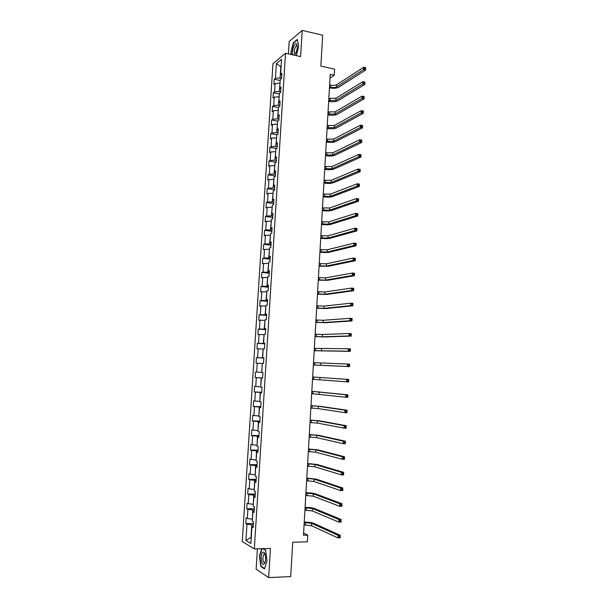 <?xml version="1.0" encoding="UTF-8"?>
<svg xmlns="http://www.w3.org/2000/svg" width="608" height="608" viewBox="0 0 608 608"><rect width="100%" height="100%" fill="white"/><g stroke="black" fill="none" stroke-linecap="round" stroke-linejoin="round"><path stroke-width="0.91" d="M257.404 548.826L256.128 569.187L268.652 577.6L290.7 576.589L292.729 542.237L307.374 541.819L307.762 535.124L303.605 533.087M272.954 63.68L242.265 541.53L254.319 548.925L285.517 53.253L272.954 63.68M285.517 53.253L300.595 56.59L302.206 30.4L289.18 41.519L288.405 53.892M302.206 30.4L322.688 35.218L320.864 66.12L334.605 69.13L334.256 75.202L330.235 74.336L303.476 535.23L307.762 535.124M253.202 526.513L251.917 526.976L253.133 527.638L253.506 521.808L252.29 521.162L252.875 511.875L254.091 512.483L254.456 506.669L253.24 506.084L253.832 496.827L255.048 497.382L255.413 491.583L254.197 491.051L254.782 481.825L255.998 482.319L256.363 476.535L255.147 476.064L255.725 466.86L256.948 467.301L257.313 461.54L256.09 461.122L256.667 451.949L257.891 452.337L258.256 446.591L257.032 446.226L257.61 437.084L258.833 437.41L259.198 431.68L257.974 431.376L258.552 422.264L259.776 422.53L260.14 416.822L258.909 416.571L259.487 407.482L260.718 407.702L261.075 402.01L259.844 401.812L260.422 392.753L261.653 392.912L262.01 387.235L260.779 387.098L261.349 378.062L262.58 378.168L262.937 372.514L261.706 372.423L262.276 363.417L263.507 363.47L263.864 357.831L262.633 357.8L263.203 348.817L264.434 348.817L264.792 343.193L263.56 343.216L264.123 334.263L265.362 334.21L265.711 328.601L264.48 328.677L265.042 319.755L266.281 319.648L266.631 314.055L265.4 314.184L265.962 305.284L267.201 305.125L267.55 299.554L266.312 299.736L266.874 290.86L268.113 290.647L268.462 285.091L267.224 285.327L267.786 276.48L269.025 276.214L269.374 270.674L268.136 270.963L268.69 262.139L269.937 261.82L270.286 256.302L269.04 256.637L269.595 247.844L270.841 247.479L271.191 241.969L269.944 242.356L270.499 233.594L271.746 233.176L272.095 227.681L270.849 228.122L271.404 219.382L272.65 218.91L272.992 213.438L271.746 213.932L272.3 205.215L273.547 204.691L273.889 199.234L272.642 199.774L273.19 191.087L274.444 190.517L274.786 185.075L273.539 185.668L274.086 177.004L275.333 176.381L275.675 170.954L274.428 171.6L274.976 162.959L276.23 162.29L276.572 156.879L275.318 157.571L275.857 148.96L277.111 148.238L277.453 142.842L276.199 143.587L276.746 134.999L278 134.231L278.342 128.85L277.081 129.641L277.628 121.083L278.882 120.262L279.224 114.897L277.962 115.74L278.502 107.206L279.764 106.332L280.098 100.989L278.844 101.878L279.384 93.366L280.638 92.446L280.98 87.119L279.718 88.054L280.258 79.572L281.519 78.607L281.854 73.287L280.592 74.275L281.542 59.303L276.382 63.544L280.812 66.629L280.098 77.946L281.534 78.25M251.917 526.976L250.876 543.476L245.921 540.489L246.962 524.248L245.792 523.602L253.399 523.465M276.382 63.544L275.439 78.303L274.223 79.253L273.889 84.459L275.105 83.524L274.565 91.892L273.357 92.788L273.022 98.01L274.238 97.12L273.699 105.511L272.483 106.37L272.148 111.598L273.364 110.762L272.825 119.176L271.616 119.989L271.282 125.233L272.49 124.442L271.951 132.878L270.742 133.638L270.408 138.905L271.616 138.16L271.077 146.619L269.868 147.334L269.526 152.616L270.735 151.916L270.195 160.406L268.987 161.074L268.645 166.364L269.853 165.718L269.314 174.23L268.105 174.846L267.763 180.158L268.972 179.558L268.424 188.092L267.224 188.662L266.882 193.99L268.082 193.435L267.535 201.993L266.334 202.517L265.992 207.86L267.193 207.351L266.646 215.939L265.445 216.418L265.103 221.768L266.304 221.312L265.757 229.923L264.556 230.348L264.214 235.722L265.407 235.319L264.86 243.952L263.659 244.325L263.317 249.713L264.51 249.356L263.963 258.02L262.762 258.347L262.42 263.75L263.614 263.446L263.059 272.133L261.866 272.407L261.516 277.826L262.709 277.567L262.154 286.284L260.961 286.505L260.612 291.939L261.805 291.734L261.25 300.474L260.057 300.648L259.707 306.098L260.9 305.946L260.338 314.708L259.152 314.838L258.803 320.302L259.988 320.196L259.426 328.989L258.24 329.065L257.891 334.544L259.076 334.491L258.514 343.307L257.328 343.33L256.971 348.825L258.164 348.825L257.594 357.671L256.409 357.641L256.059 363.158L257.245 363.204L256.675 372.073L255.489 371.99L255.14 377.522L256.325 377.629L255.755 386.521L254.57 386.392L254.212 391.94L255.398 392.092L254.828 401.014L253.65 400.824L253.293 406.395L254.471 406.6L253.901 415.553L252.723 415.31L252.366 420.888L253.544 421.154L252.974 430.13L251.788 429.833L251.431 435.434L252.609 435.746L252.039 444.752L250.861 444.402L250.504 450.019L251.674 450.384L251.096 459.42L249.926 459.017L249.561 464.649L250.739 465.067L250.162 474.126L248.984 473.67L248.626 479.317L249.797 479.796L249.219 488.878L248.049 488.368L247.684 494.038L248.854 494.57L248.277 503.682L247.106 503.112L246.742 508.797L247.912 509.382L247.327 518.525L246.156 517.902L245.792 523.602M252.411 519.148L252.723 509.99L254.25 509.975M254.159 511.472L252.875 511.875M247.327 518.525L252.145 519.156M247.912 509.382L252.723 509.99M253.354 504.275L253.665 495.14L255.185 495.132M255.102 496.47L253.832 496.827M248.277 503.682L253.088 504.275M248.854 494.57L253.665 495.14M254.296 489.44L254.6 480.335L256.12 480.343M256.052 481.513L254.782 481.825M249.219 488.878L254.022 489.44M249.797 479.796L254.6 480.335M255.231 474.65L255.535 465.576L257.055 465.591M256.994 466.61L255.725 466.86M250.162 474.126L254.965 474.65M250.739 465.067L255.535 465.576M256.166 459.914L256.47 450.855L257.982 450.885M257.929 451.744L256.667 451.949M251.096 459.42L255.9 459.906M251.674 450.384L256.47 450.855M257.1 445.216L257.397 436.187L258.909 436.225M258.864 436.932L257.61 437.084M252.039 444.752L256.827 445.208M252.609 435.746L257.397 436.187M258.028 430.563L258.324 421.557L259.836 421.602M259.798 422.157L258.552 422.264M252.974 430.13L257.754 430.555M253.544 421.154L258.324 421.557M258.947 415.948L259.251 406.972L260.756 407.033M260.733 407.428L259.487 407.482M253.901 415.553L258.681 415.94M254.471 406.6L259.251 406.972M259.874 401.386L260.171 392.426L261.676 392.502M261.66 392.745L260.422 392.753M254.828 401.014L259.608 401.371M255.398 392.092L260.171 392.426M260.794 386.863L261.09 377.933L262.588 378.016M262.588 378.108L261.349 378.062M255.755 386.521L260.528 386.848M256.325 377.629L261.09 377.933M261.714 372.385L262.276 363.493M256.675 372.073L261.44 372.37M257.245 363.204L262.01 363.478M263.857 358.028L262.36 357.93L263.188 349.083M263.864 357.907L262.633 357.8M257.594 357.671L262.36 357.93M258.164 348.825L262.922 349.068M264.761 343.642L263.272 343.535L264.092 334.719M264.776 343.376L263.56 343.216M258.514 343.307L263.272 343.535M259.076 334.491L263.826 334.696M265.673 329.3L264.176 329.179L265.004 320.393M265.696 328.882L264.48 328.677M259.426 328.989L264.176 329.179M259.988 320.196L264.738 320.37M266.57 314.997L265.088 314.868L265.909 306.113M266.608 314.435L265.4 314.184M260.338 314.708L265.088 314.868M260.9 305.946L265.643 306.09M267.474 300.747L265.992 300.603L266.806 291.87M267.52 300.033L266.312 299.736M261.25 300.474L265.992 300.603M261.805 291.734L266.547 291.848M268.371 286.528L266.889 286.383L267.71 277.674M268.424 285.676L267.224 285.327M262.154 286.284L266.889 286.383M262.709 277.567L267.444 277.643M269.268 272.354L267.794 272.194L268.607 263.522M269.329 271.358L268.136 270.963M263.059 272.133L267.794 272.194M263.614 263.446L268.341 263.492M270.165 258.225L268.683 258.058L269.496 249.409M270.233 257.078L269.04 256.637M263.963 258.02L268.683 258.058M264.51 249.356L269.238 249.371M271.054 244.135L269.58 243.952L270.393 235.334M271.138 242.85L269.944 242.356M264.86 243.952L269.58 243.952M265.407 235.319L270.127 235.304M271.943 230.09L270.469 229.9L271.282 221.304M272.034 228.654L270.849 228.122M265.757 229.923L270.469 229.9M266.304 221.312L271.016 221.266M272.825 216.083L271.358 215.878L272.164 207.313M272.924 214.51L271.746 213.932M266.646 215.939L271.358 215.878M267.193 207.351L271.905 207.275M273.706 202.114L272.247 201.909L273.045 193.367M273.82 200.404L272.642 199.774M267.535 201.993L272.247 201.909M268.082 193.435L272.787 193.329M274.588 188.191L273.129 187.971L273.927 179.459M274.71 186.337L273.539 185.668M268.424 188.092L273.129 187.971M268.972 179.558L273.668 179.413M275.47 174.306L274.01 174.078L274.808 165.589M275.591 172.315L274.428 171.6M269.314 174.23L274.01 174.078M269.853 165.718L274.55 165.551M276.344 160.466L274.884 160.223L275.682 151.764M276.473 158.331L275.318 157.571M270.195 160.406L274.884 160.223M270.735 151.916L275.424 151.719M277.21 146.665L275.758 146.414L276.556 137.978M277.354 144.392L276.199 143.587M271.077 146.619L275.758 146.414M271.616 138.16L276.298 137.932M278.084 132.901L276.632 132.635L277.43 124.23M278.236 130.492L277.081 129.641M271.951 132.878L276.632 132.635M272.49 124.442L277.172 124.184M278.95 119.176L277.506 118.902L278.297 110.527M279.11 116.63L277.962 115.74M272.825 119.176L277.506 118.902M273.364 110.762L278.038 110.474M279.817 105.496L278.373 105.214L279.163 96.854M279.984 102.813L278.844 101.878M273.699 105.511L278.373 105.214M274.238 97.12L278.905 96.809M280.676 91.854L279.239 91.557L280.022 83.228M280.858 89.034L279.718 88.054M274.565 91.892L279.239 91.557M275.105 83.524L279.764 83.174M281.724 75.293L280.592 74.275M275.439 78.303L280.098 77.946M268.652 577.6L270.438 548.416L254.319 548.925M330.015 78.067L334.256 75.202M253.308 524.856L251.78 524.886L250.99 537.335L245.921 540.489M246.962 524.248L251.78 524.886M274.223 79.253L280.197 80.492M273.357 92.788L279.346 93.989M272.483 106.37L278.487 107.525M271.616 119.989L277.628 121.106M270.742 133.638L277.104 134.778M269.868 147.334L276.655 148.504M268.987 161.074L276.23 162.268M268.105 174.846L275.363 175.993M267.224 188.662L274.489 189.757M266.334 202.517L273.615 203.566M265.445 216.418L272.741 217.413M264.556 230.348L271.867 231.298M263.659 244.325L270.986 245.222M262.762 258.347L270.104 259.19M261.866 272.407L269.215 273.205M260.961 286.505L268.326 287.25M260.057 300.648L267.436 301.34M259.152 314.838L266.547 315.476M258.24 329.065L265.65 329.65M257.328 343.33L264.746 343.862M256.409 357.641L263.849 358.127M255.14 377.522L262.595 377.933M254.212 391.94L261.691 392.297M253.293 406.395L260.779 406.691M252.366 420.888L259.867 421.139M251.431 435.434L258.947 435.624M250.504 450.019L258.028 450.156M249.561 464.649L257.108 464.732M248.626 479.317L256.188 479.347M247.684 494.038L255.261 494.008M246.742 508.797L254.326 508.714M296.339 55.647L298.71 46.185L297.236 39.444L293.314 42.735L290.875 52.607L291.278 54.53M261.691 548.69L259.464 556.077L260.748 566.458L264.518 568.921L267.011 560.796L265.666 550.278L262.945 548.652M293.71 42.826L293.314 42.735M261.349 566.436L260.748 566.458M329.49 87.05L330.668 87.301C333.207 87.727 335.183 87.59 336.612 86.876L363.508 69.57L363.637 67.268L365.735 67.739L365.613 70.042L338.61 87.294C336.467 88.358 333.503 88.57 329.711 87.924L329.445 87.871M329.62 84.892L330.798 85.135C333.328 85.568 335.312 85.432 336.733 84.71L363.637 67.268L365.598 68.833L365.651 67.914L364.808 67.724M365.598 68.833L365.613 70.042L363.508 69.57L364.762 68.651M294.378 55.214L296.088 52.653C297.274 49.286 297.525 46.497 296.856 44.3L296.362 43.654C294.295 42.02 291.316 52.668 293.178 54.948M297.221 46.185L296.248 45.744C294.356 48.458 293.907 51.087 294.888 53.641L295.739 53.436M291.589 54.598L291.156 52.539L293.52 42.986L297.312 39.801M265.59 559.786C265.696 556.138 265.141 553.637 263.933 552.292C262.504 551.562 261.584 553.143 261.182 557.034C261.691 564.809 263.051 566.489 265.278 562.066L265.59 559.786M265.111 554.564L263.849 554.238L262.899 557.422C262.945 561.306 263.636 562.993 264.982 562.499L265.263 562.119M264.624 568.571L260.999 566.2L259.753 556.138L262.002 548.682M262.641 548.667L265.696 550.483M328.708 100.571L335.836 100.419L362.725 83.988L362.854 81.67L364.952 82.126L364.83 84.436L337.835 100.829C335.7 101.832 332.728 102.022 328.928 101.399L328.662 101.346M328.837 98.397L335.958 98.245L362.854 81.67L364.025 82.148L363.972 83.068L364.815 83.25L364.868 82.323L364.025 82.148M364.815 83.25L364.83 84.436L362.725 83.988L363.972 83.068M327.925 114.122L335.054 114.008L361.935 98.443L362.064 96.125L364.169 96.558L364.048 98.876L337.06 114.395C334.924 115.353 331.953 115.52 328.145 114.912L327.879 114.866M328.046 111.948L335.183 111.826L362.064 96.125L363.234 96.611L363.189 97.538L364.032 97.713L364.078 96.786L363.234 96.611M364.032 97.713L364.048 98.876L361.935 98.443L363.189 97.538M327.134 127.718L334.278 127.627L361.144 112.944L361.274 110.618L363.386 111.036L363.257 113.362L336.285 128.007C334.142 128.904 331.17 129.056 327.355 128.47L327.089 128.417M327.256 125.537L334.4 125.446L361.274 110.618L362.452 111.12L362.398 112.054L363.242 112.222L363.295 111.287L362.452 111.12M363.242 112.222L363.257 113.362L361.144 112.944L362.398 112.054M326.344 141.352L333.496 141.292L360.354 127.49L360.483 125.157L362.596 125.56L362.467 127.893L335.502 141.656C333.366 142.492 330.387 142.629 326.564 142.059L326.306 142.014M326.466 139.164L333.617 139.095L360.483 125.157L361.654 125.674L361.608 126.608L362.452 126.776L362.505 125.841L361.654 125.674M362.452 126.776L362.467 127.893L360.354 127.49L361.608 126.608M325.546 155.025L332.705 154.994L359.556 142.082L359.685 139.741L361.806 140.129L361.676 142.47L334.727 155.344C332.584 156.127 329.604 156.241 325.774 155.694L325.508 155.648M325.675 152.828L332.834 152.79L359.685 139.741L360.863 140.273L360.81 141.216L361.661 141.368L361.714 140.433L360.863 140.273M361.661 141.368L361.676 142.47L359.556 142.082L360.81 141.216M324.756 168.735L331.922 168.735L358.758 156.712L358.887 154.364L361.008 154.744L360.886 157.084L333.944 169.07C331.801 169.799 328.814 169.898 324.984 169.366L324.718 169.32M324.877 166.539L332.044 166.524L358.887 154.364L360.065 154.926L360.012 155.861L360.863 156.013L360.916 155.07L360.065 154.926M360.863 156.013L360.886 157.084L358.758 156.712L360.012 155.861M323.958 182.491L331.132 182.514L357.96 171.395L358.089 169.039L360.217 169.396L360.088 171.752L333.154 182.833C331.018 183.51 328.031 183.586 324.186 183.076L323.92 183.038M324.079 180.28L331.261 180.302L358.089 169.039L359.267 169.617L359.214 170.559L360.065 170.696L360.118 169.754L359.267 169.617M360.065 170.696L360.088 171.752L357.96 171.395L359.214 170.559M323.152 196.278L330.342 196.331L357.154 186.124L357.284 183.76L359.419 184.102L359.29 186.466L332.363 196.642C330.228 197.258 327.233 197.319 323.388 196.832L323.122 196.787M323.281 194.066L330.463 194.119L357.284 183.76L358.462 184.353L358.416 185.296L359.267 185.432L359.32 184.49L358.462 184.353M359.267 185.432L359.29 186.466L357.154 186.124L358.416 185.296M359.32 184.49L359.419 184.102M322.354 210.11L329.544 210.193L356.349 200.898L356.478 198.527L358.614 198.854L358.484 201.218L331.573 210.49C329.437 211.044 326.443 211.09 322.59 210.619L322.324 210.581M322.476 207.89L329.673 207.974L356.478 198.527L357.664 199.135L357.61 200.078L358.462 200.214L358.515 199.264L357.664 199.135M358.462 200.214L358.484 201.218L356.349 200.898L357.61 200.078M358.515 199.264L358.614 198.854M321.548 223.987L328.746 224.101L355.543 215.718L355.672 213.34L357.816 213.644L357.686 216.022L330.782 224.375C328.647 224.876 325.645 224.899 321.792 224.451L321.518 224.413M321.678 221.76L328.875 221.867L355.672 213.34L356.85 213.963L356.805 214.913L357.656 215.034L357.709 214.084L356.85 213.963M357.656 215.034L357.686 216.022L355.543 215.718L356.805 214.913M357.709 214.084L357.816 213.644M320.735 237.895L327.948 238.04L354.73 230.576L354.859 228.198L357.01 228.486L356.873 230.873L329.992 238.306C327.849 238.746 324.847 238.754 320.986 238.321L320.712 238.29M320.864 235.668L328.077 235.805L354.859 228.198L356.045 228.836L355.992 229.794L356.85 229.908L356.904 228.95L356.045 228.836M356.85 229.908L356.873 230.873L354.73 230.576L355.992 229.794M356.904 228.95L357.01 228.486M319.93 251.849L327.15 252.024L353.917 245.495L354.046 243.101L356.197 243.375L356.068 245.769L329.194 252.274C327.058 252.654 324.049 252.647 320.173 252.236L319.907 252.198M320.059 249.614L327.279 249.782L354.046 243.101L355.232 243.755L355.178 244.712L356.045 244.826L356.09 243.869L355.232 243.755M356.045 244.826L356.068 245.769L353.917 245.495L355.178 244.712M356.09 243.869L356.197 243.375M319.116 265.848L326.344 266.046L353.104 260.452L353.233 258.05L355.384 258.309L355.254 260.71L328.388 266.281L319.094 266.16M319.246 263.598L326.473 263.796L353.233 258.05L354.418 258.727L354.365 259.684L355.232 259.791L355.277 258.826L354.418 258.727M355.232 259.791L355.254 260.71L353.104 260.452L354.365 259.684M355.277 258.826L355.384 258.309M318.303 279.885L325.538 280.113L352.283 275.454L352.42 273.045L354.57 273.288L354.441 275.698L327.59 280.334L318.288 280.151M318.432 277.628L325.668 277.856L352.42 273.045L353.605 273.737L353.552 274.702L354.411 274.801L354.464 273.836L353.605 273.737M354.411 274.801L354.441 275.698L352.283 275.454L353.552 274.702M354.464 273.836L354.57 273.288M317.482 293.96L324.733 294.219L351.462 290.51L351.599 288.093L353.757 288.321L353.628 290.73L326.785 294.424L317.467 294.188M317.612 291.703L324.862 291.962L351.599 288.093L352.784 288.8L352.731 289.765L353.598 289.856L353.651 288.891L352.784 288.8M353.598 289.856L353.628 290.73L351.462 290.51L352.731 289.765M353.651 288.891L353.757 288.321M316.662 308.074L323.92 308.37L350.641 305.604L350.77 303.187L352.936 303.392L352.807 305.816L325.979 308.56L316.654 308.264M316.798 305.809L324.049 306.098L350.77 303.187L351.964 303.909L351.91 304.882L352.777 304.965L352.83 303.992L351.964 303.909M352.777 304.965L352.807 305.816L350.641 305.604L351.91 304.882M352.83 303.992L352.936 303.392M315.841 322.232L323.106 322.559L349.813 320.75L349.95 318.326L352.116 318.516L351.986 320.94L325.174 322.734L315.833 322.384M315.978 319.96L323.236 320.287L349.95 318.326L351.135 319.071L351.082 320.044L351.948 320.12L352.002 319.147L351.135 319.071M351.948 320.12L351.986 320.94L349.813 320.75L351.082 320.044M352.002 319.147L352.116 318.516M315.02 336.437L322.293 336.794L348.984 335.95L349.121 333.511L351.295 333.686L351.158 336.118L324.36 336.954L315.012 336.543M315.149 334.157L322.422 334.506L349.121 333.511L350.307 334.271L350.254 335.251L351.128 335.32L351.181 334.347L350.307 334.271M351.128 335.32L351.158 336.118L348.984 335.95L350.254 335.251M351.181 334.347L351.295 333.686M314.192 350.679L348.156 351.188L348.285 348.741L350.466 348.901L350.337 351.348L314.184 350.74M314.321 348.392L348.285 348.741L349.478 349.524L349.425 350.504L350.299 350.565L350.352 349.592L349.478 349.524M350.299 350.565L350.337 351.348L348.156 351.188L349.425 350.504M350.352 349.592L350.466 348.901M313.363 364.967L347.32 366.48L347.457 364.025L349.638 364.169L349.509 366.624L313.363 364.99M313.492 362.672L347.457 364.025L348.65 364.83L348.589 365.811L349.471 365.864L349.524 364.884L348.65 364.83M349.471 365.864L349.509 366.624L347.32 366.48L348.589 365.811M349.524 364.884L349.638 364.169M312.527 379.293L346.484 381.824L346.621 379.362L348.81 379.483L312.664 376.983L346.621 379.362L347.814 380.175L347.761 381.163L348.635 381.208L348.688 380.228L347.814 380.175M348.688 380.228L348.673 381.946L346.484 381.824L347.761 381.163M348.673 381.946L348.635 381.208M311.699 393.665L345.648 397.206L345.777 394.744L347.974 394.843L311.836 391.301M311.828 391.354L345.777 394.744L346.97 395.58L346.917 396.568L347.799 396.606L347.852 395.618L346.97 395.58M347.852 395.618L347.837 397.313L345.648 397.206L346.917 396.568M347.837 397.313L347.799 396.606M310.863 408.074L318.182 408.591L344.804 412.65L344.941 410.172L347.138 410.256L320.401 406.357L311 405.665M310.992 405.764L318.311 406.273L344.941 410.172L346.134 411.023L346.081 412.019L346.963 412.049L347.016 411.061L346.134 411.023M347.016 411.061L347.001 412.733L344.804 412.65L346.081 412.019M347.001 412.733L346.963 412.049M310.019 422.53L317.346 423.077L343.961 428.131L344.098 425.646L346.294 425.722L319.572 420.827L310.164 420.067M310.156 420.212L317.482 420.751L344.098 425.646L345.291 426.52L345.238 427.515L346.119 427.546L346.172 426.55L345.291 426.52M346.172 426.55L346.165 428.199L343.961 428.131L345.238 427.515M346.165 428.199L346.119 427.546M309.176 437.03L316.517 437.608L343.11 443.665L343.246 441.172L345.45 441.226L318.744 435.336L309.328 434.515M309.312 434.705L316.646 435.275L343.246 441.172L344.447 442.069L344.386 443.065L345.276 443.088L345.329 442.084L344.447 442.069M345.329 442.084L345.321 443.718L343.11 443.665L344.386 443.065M345.321 443.718L345.276 443.088M308.332 451.569L315.681 452.185L342.266 459.253L342.395 456.752L344.607 456.79L317.916 449.882L308.484 449.008M308.469 449.236L315.818 449.844L342.395 456.752L343.596 457.664L343.543 458.668L344.424 458.675L344.478 457.68L343.596 457.664M344.478 457.68L344.47 459.283L342.266 459.253L343.543 458.668M344.47 459.283L344.424 458.675M307.488 466.161L314.845 466.8L341.407 474.886L341.544 472.378L343.763 472.393L317.08 464.482L307.64 463.547M307.625 463.82L314.982 464.451L341.544 472.378L342.745 473.313L342.692 474.316L343.581 474.324L343.634 473.313L342.745 473.313M343.634 473.313L343.626 474.901L341.407 474.886L342.692 474.316M343.626 474.901L343.581 474.324M306.637 480.784L314.002 481.46L340.556 490.572L340.693 488.057L342.912 488.057L316.244 479.119L306.797 478.124M306.774 478.443L314.138 479.112L340.693 488.057L341.894 489.007L341.833 490.01L342.722 490.01L342.783 489.007L341.894 489.007M342.783 489.007L342.775 490.572L340.556 490.572L341.833 490.01M342.775 490.572L342.722 490.01M305.786 495.459L313.158 496.166L339.697 506.312L339.834 503.781L342.061 503.766L315.408 493.802C313.272 493.149 310.217 492.792 306.219 492.746L305.946 492.746M305.923 493.103L313.295 493.81L339.834 503.781L341.035 504.754L340.982 505.765L341.871 505.757L341.924 504.746L341.035 504.754M341.924 504.746L341.924 506.289L339.697 506.312L340.982 505.765M341.924 506.289L341.871 505.757M304.935 510.173L312.314 510.918L338.838 522.097L338.975 519.566L341.202 519.521L314.564 508.524C312.436 507.809 309.373 507.437 305.368 507.406L305.094 507.406M305.072 507.817L312.451 508.554L338.975 519.566L340.176 520.547L340.123 521.565L341.012 521.55L341.065 520.532L340.176 520.547M341.065 520.532L341.065 522.052L338.838 522.097L340.123 521.565M341.065 522.052L341.012 521.55M304.076 524.94L311.471 525.715L337.972 537.936L338.109 535.39L340.343 535.336L313.72 523.298C311.592 522.515 308.522 522.12 304.517 522.112L304.243 522.12M304.213 522.568L311.608 523.336L338.109 535.39L339.31 536.4L339.256 537.419L340.153 537.388L340.206 536.378L339.31 536.4M340.206 536.378L340.206 537.875L337.972 537.936L339.256 537.419M340.206 537.875L340.153 537.388M330.798 85.135L330.668 87.301M336.733 84.71L336.612 86.876M330.015 98.64L329.886 100.806M335.958 98.245L335.836 100.419M329.224 112.176L329.103 114.35M335.183 111.826L335.054 114.008M328.442 125.757L328.312 127.938M334.4 125.446L334.278 127.627M327.651 139.376L327.522 141.565M333.617 139.095L333.496 141.292M326.861 153.034L326.732 155.23M332.834 152.79L332.705 154.994M326.07 166.736L325.941 168.933M332.044 166.524L331.922 168.735M325.272 180.47L325.143 182.674M331.261 180.302L331.132 182.514M324.474 194.248L324.345 196.46M330.463 194.119L330.342 196.331M323.676 208.065L323.547 210.284M329.673 207.974L329.544 210.193M322.871 221.928L322.742 224.147M328.875 221.867L328.746 224.101M322.065 235.82L321.936 238.055M328.077 235.805L327.948 238.04M321.26 249.759L321.13 252.001M327.279 249.782L327.15 252.024M320.446 263.743L320.317 265.985M326.473 263.796L326.344 266.046M319.641 277.757L319.504 280.014M325.668 277.856L325.538 280.113M318.82 291.825L318.691 294.082M324.862 291.962L324.733 294.219M318.007 305.923L317.878 308.188M324.049 306.098L323.92 308.37M317.186 320.066L317.057 322.339M323.236 320.287L323.106 322.559M316.365 334.256L316.236 336.528M322.422 334.506L322.293 336.794M315.544 348.483L315.408 350.763M321.609 348.779L321.472 351.067M314.716 362.756L314.579 365.043M320.788 363.09L320.652 365.385M313.888 377.066L313.751 379.362M319.96 377.439L319.831 379.742M313.052 391.415L312.922 393.726M319.139 391.833L319.01 394.144M312.223 405.817L312.086 408.128M318.311 406.273L318.182 408.591M311.387 420.257L311.25 422.575M317.482 420.751L317.346 423.077M310.544 434.735L310.407 437.061M316.646 435.275L316.517 437.608M309.708 449.266L309.571 451.592M315.818 449.844L315.681 452.185M308.856 463.836L308.727 466.169M314.982 464.451L314.845 466.8M308.013 478.443L307.876 480.791M314.138 479.112L314.002 481.46M307.162 493.103L307.025 495.452M313.295 493.81L313.158 496.166M306.31 507.802L306.174 510.165M312.451 508.554L312.314 510.918M305.459 522.546L305.322 524.917M311.608 523.336L311.471 525.715M297.213 46.155L296.856 44.3M297.092 45.934L296.248 45.744M264.792 554.184L263.933 552.292M264.997 554.2L263.849 554.238"/></g></svg>
